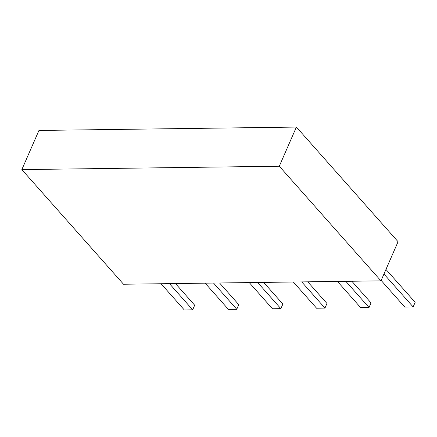<?xml version="1.0" encoding="UTF-8"?>
<svg xmlns="http://www.w3.org/2000/svg" width="437" height="437" viewBox="0 0 437 437"><rect width="100%" height="100%" fill="white"/><g stroke="black" fill="none" stroke-linecap="round" stroke-linejoin="round"><path stroke-width="0.66" d="M296.395 127.069L38.953 130.45L21.85 169.6L123.524 284.236L380.966 280.86L398.069 241.71L296.395 127.069L279.292 166.224L380.966 280.86M21.85 169.6L279.292 166.224M169.447 283.635L192.673 309.817L184.288 309.931L161.062 283.744M175.472 283.553L194.683 305.217L192.673 309.817M213.54 283.056L236.767 309.243L228.382 309.352L205.155 283.165M219.565 282.979L238.777 304.638L236.767 309.243M257.633 282.477L280.86 308.664L272.475 308.773L249.248 282.586M263.658 282.4L282.87 304.059L280.86 308.664M301.727 281.898L324.953 308.085L316.568 308.194L293.342 282.007M307.752 281.821L326.963 303.48L324.953 308.085M345.82 281.319L369.047 307.506L360.662 307.615L337.435 281.428M351.845 281.242L371.057 302.901L369.047 307.506M383.954 274.021L413.14 306.927L404.755 307.036L381.151 280.428M385.964 269.416L415.15 302.322L413.14 306.927"/></g></svg>
